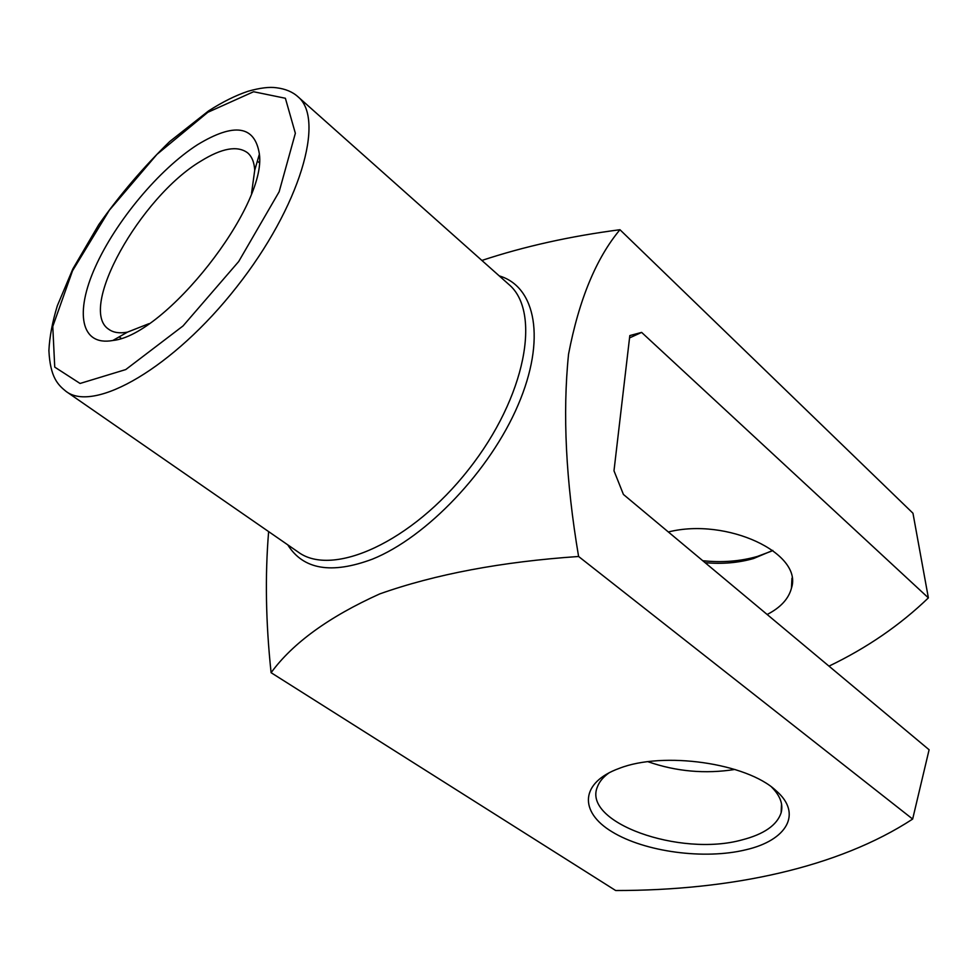 <?xml version="1.0" encoding="UTF-8"?>
<svg xmlns="http://www.w3.org/2000/svg" width="978" height="978" viewBox="0 0 978 978"><rect width="100%" height="100%" fill="white"/><g stroke="black" fill="none" stroke-linecap="round" stroke-linejoin="round"><path stroke-width="1.47" d="M828.989 666.14C866.96 647.888 900.102 625.125 928.379 597.876L641.629 332.398L629.551 337.911M641.629 332.398L629.82 335.576L613.988 470.809L623.426 494.452L929.1 749.759L912.657 819.063L578.597 556.482C501.531 561.751 435.247 574.233 379.721 593.915C328.938 616.837 292.74 643.096 271.102 672.693C265.784 622.876 264.965 575.846 268.632 531.604M481.897 260.441C524.074 246.468 570.088 236.224 619.954 229.72C596.103 258.314 578.976 299.794 568.548 354.183C562.497 413.474 565.834 480.919 578.597 556.482M197.495 144.72C159.121 169.341 115.844 221.211 95.367 266.835C74.719 312.459 80.514 346.383 112.837 340.491C165.441 335.368 266.823 206.431 259.39 154.108C254.928 125.502 234.292 122.372 197.495 144.72M745.921 849.76C704.453 859.919 644.808 851.911 612.057 831.813C578.878 811.899 580.003 782.534 619.294 768.353C663.108 751.092 746.862 763.011 776.006 790.652C802.828 813.549 786.862 840.383 745.921 849.76M271.102 672.693L615.675 890.53C731.031 890.542 838.268 867.682 912.657 819.063M771.495 551.164L757.388 556.445C740.346 561.323 722.131 562.741 702.779 560.724M928.379 597.876L912.963 513.23L619.954 229.72M647.974 761.715C676.263 771.544 705.224 774.124 734.894 769.454M668.353 531.971C726.899 517.24 803.182 553.316 791.471 588.071C788.696 598.78 780.591 607.582 767.155 614.49M772.803 550.418L753.61 558.511C738.5 562.839 722.339 564.233 705.126 562.68M771.703 787.18C780.224 795.774 783.366 804.307 781.129 812.791C776.997 825.212 763.952 834.246 741.984 839.906C679.991 857.205 581.69 822.4 597.497 786.654C599.441 781.52 603.402 776.838 609.38 772.608M251.566 193.192L254.72 170.27C254.268 162.299 251.896 156.48 247.593 152.825C237.434 145.319 221.823 148.106 200.783 161.174C140.404 197.006 77.238 309.317 108.802 329.329C113.387 332.642 119.597 333.584 127.446 332.141L148.974 323.669M499.257 275.894C535.81 286.627 546.323 339.293 518.071 405.051C490.076 470.736 426.591 537.325 372.398 559.147C331.493 574.404 303.278 569.636 287.776 544.856M66.076 391.42L298.204 552.069C332.459 577.607 411.75 542.203 468.645 469.452C525.932 396.995 541.629 311.591 508.719 284.329L297.85 96.651C325.576 118.937 300.197 206.529 236.652 287.031C173.412 367.777 94.267 413.107 66.076 391.42C57.873 384.794 50.257 377.447 48.9 350.613C49.548 336.994 52.36 322.043 57.335 305.747L72.873 268.864L98.79 224.61C119.793 194.854 143.424 167.177 169.695 141.553L208.546 110.93C222.458 101.981 235.637 95.428 248.082 91.26C259.977 87.898 269.451 86.724 276.529 87.775C285.417 88.888 292.52 91.859 297.85 96.651M207.837 112.299L156.957 154.377L109.365 210.197L72.519 270.808L52.775 326.481L54.744 367.117L80.074 383.462L125.759 369.562L183.033 325.943L238.705 261.517L279.158 191.737L295.356 133.277L285.38 98.265L253.583 91.736L207.837 112.299M791.471 588.071L791.935 578.206M753.61 558.511L757.388 556.445M781.129 812.791L781.532 803.953M774.405 789.295L776.006 790.652M259.207 162.654L257.373 161.101M121.101 338.29L119.157 336.872M254.72 170.27L259.39 154.108M127.446 332.141L112.837 340.491"/></g></svg>
